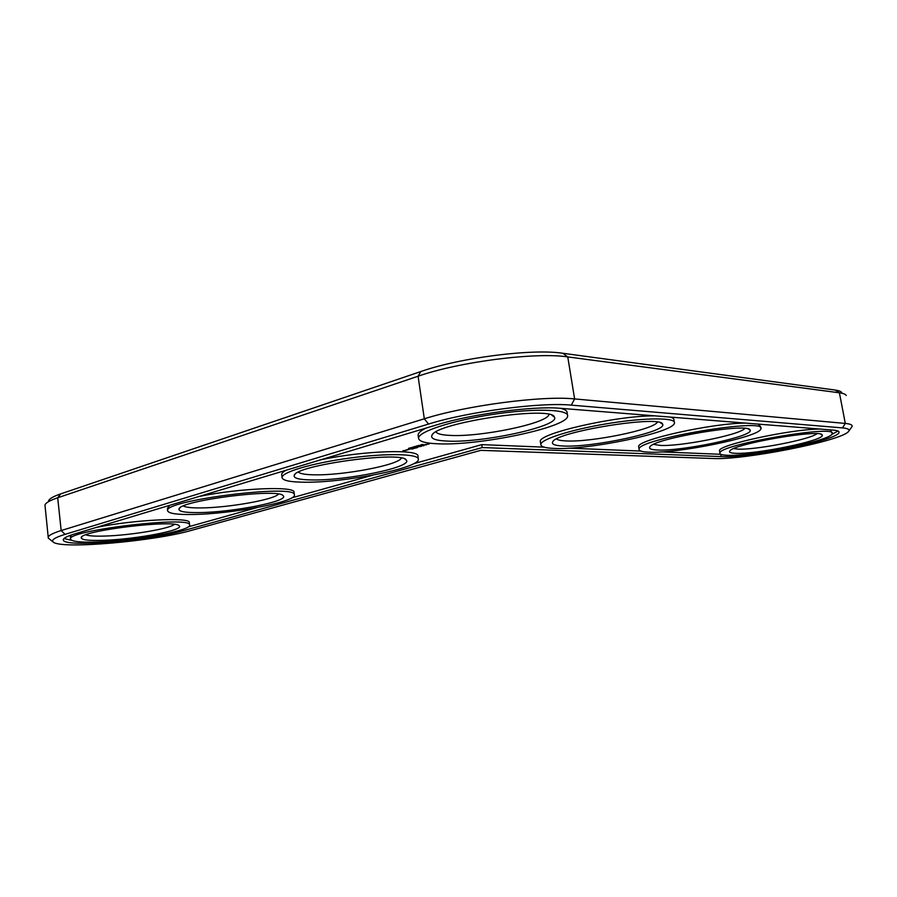 <?xml version="1.0" encoding="UTF-8"?>
<svg xmlns="http://www.w3.org/2000/svg" width="897" height="897" viewBox="0 0 897 897"><rect width="100%" height="100%" fill="white"/><g stroke="black" fill="none" stroke-linecap="round" stroke-linejoin="round"><path stroke-width="1.35" d="M841.79 392.662C841.218 391.462 839.031 390.587 835.23 390.06L562.845 353.272C532.325 348.485 460.172 357.679 420.805 371.549L60.761 493.866C53.416 496.4 49.357 498.698 48.584 500.784M846.23 395.487C845.658 394.232 843.382 393.335 839.401 392.796L567.756 356.916C535.789 351.994 459.499 361.726 418.08 376.224L57.7 497.768C49.997 500.403 45.747 502.791 44.962 504.944L48.214 537.213M848.966 430.863L852.049 426.568C852.677 424.965 850.434 423.911 845.299 423.429L574.618 398.93C542.752 395.442 466.115 405.478 424.315 418.787L61.164 530.553C51.69 533.524 47.395 536.036 48.303 538.088L53.259 542.091M548.93 414.448C548.089 423.283 480.097 437.366 449.722 435.381C441.896 435 437.321 433.856 435.987 431.95M480.714 450.35L713.048 458.513C742.626 460.262 840.287 441.257 848.383 431.659C850.266 429.685 848.304 428.441 842.496 427.903L571.299 405.141C540.88 402.035 468.335 411.577 428.531 424.068L65.055 534.354C54.672 537.583 50.793 540.196 53.394 542.18C61.949 549.457 154.699 541.115 190.994 530.497L480.714 450.35M446.863 441.066C435.415 440.528 430.437 438.622 431.917 435.325C435.202 422.79 551.958 405.343 554.357 417.027C561.41 425.918 482.104 443.23 446.863 441.066M482.238 447.558L721.21 456.584C747.649 458.277 837.26 440.382 838.987 432.612C839.491 431.311 837.563 430.47 833.212 430.1L560.333 408.303C533.827 405.758 472.046 413.898 437.658 424.584L74.238 534.074C66.288 536.518 62.655 538.57 63.362 540.241C65.358 547.574 150.505 540.398 183.19 530.732L482.238 447.558L481.79 444.632L413.652 463.715M437.478 443.78C425.38 443.275 419.078 441.447 418.585 438.308C417.654 431.894 452.178 420.435 493.574 414.302C534.96 408.068 569.034 409.267 567.622 416.04C567.79 427.432 478.09 446.067 437.478 443.78M63.956 538.559L71.771 540.353M188.37 526.808L257.08 507.567M291.895 497.813L372.524 475.231M721.21 456.584L720.796 454.297L661.201 451.886M640.85 451.068L568.9 448.152M544.12 447.155L481.79 444.632M831.642 434.54L837.977 431.031M418.181 435.538L418.114 435.112C418.047 433.094 420.659 430.762 425.963 428.104M560.569 408.326C565.121 409.413 567.296 410.916 567.095 412.844L567.431 414.885M429.293 443.152L431.468 443.376M421.242 444.677L423.182 444.43L421.242 444.632M420.794 444.946L421.59 444.878M420.783 444.901L421.601 444.934M419.706 445.484L418.394 445.428L419.695 445.428M418.114 445.731L418.72 445.551L418.103 445.686M418.013 445.977L416.286 446.089L418.002 445.932M416.825 445.944L418.092 445.899L416.825 445.887M416.69 446.358L414.593 446.538L416.679 446.314M429.203 443.993L424.797 444.587L429.203 443.993M426.479 444.811L422.902 445.069L426.479 444.811M423.911 445.663L419.303 446.112L423.9 445.607M413.45 446.885L415.457 446.661L413.45 446.885M413.192 447.166L413.786 446.986L413.181 447.11M411.532 447.48L413.326 447.311L411.532 447.457M410.254 447.838L411.981 447.681L410.254 447.838M410.658 448.063L408.875 448.208L410.647 448.018M408.483 448.59L409.738 448.365L408.617 448.309M418.226 446.74L421.22 446.392L418.215 446.661M415.984 447.962L417.699 447.457L414.84 447.368L417.206 447.502L415.961 447.861M415.087 448.22L412.228 448.175L415.087 448.164M412.306 449.027L414.022 448.478L411.476 448.388L409.436 448.982L412.295 448.926M409.032 449.218L408.382 449.262L409.021 449.128M406.52 449.834L409.133 449.487L406.52 449.834M407.473 450.014L405.87 450.014L407.473 449.958M405.982 450.451L402.932 450.731L405.971 450.395M282.062 477.596L281.714 474.861C281.456 473.526 282.891 471.99 286.02 470.275M320.846 459.78C364.597 450.473 420.065 448.915 417.957 456.304L418.338 458.894M540.476 442.322L540.364 441.593C537.348 433.711 615.914 415.614 654.81 415.849M670.16 417.083C672.974 417.845 674.241 418.888 673.95 420.211L674.241 421.893M167.683 510.572L167.425 508.341L169.712 505.314M198.842 496.534C239.107 488.091 295.382 485.916 294.025 492.229L294.037 492.352M70.594 538.839L70.392 536.899L71.412 534.982M96.259 527.447C133.485 519.733 190.164 517.02 189.289 522.458L189.323 522.783M638.799 447.412L638.664 446.639C636.5 440.023 711.994 423.081 745.699 423.115M758.156 424.102L760.387 426.322L760.667 427.847M719.629 451.415L719.506 450.675C717.88 445.058 790.459 429.17 820.06 429.046M830.364 429.876L831.956 432.915M304.397 482.216C290.561 482.104 283.127 480.635 282.095 477.798C280.481 472.573 311.607 463.177 349.314 458.109C386.999 452.963 418.708 453.77 418.383 459.208C420.233 467.909 344.616 482.866 304.397 482.216M312.212 479.951C299.374 479.805 293.375 478.28 294.216 475.388C295.573 465.162 403.033 450.597 406.274 460.105C413.416 466.911 347.072 480.635 312.212 479.951M401.351 458.098C398.66 464.982 343.629 475.477 314.6 474.827C305.72 474.715 300.327 473.829 298.443 472.158M553.886 448.399C545.185 448.029 540.835 446.717 540.813 444.441C540.734 439.25 572.107 429.282 609.041 423.384C645.986 417.419 676.237 417.542 674.443 423.07C673.737 432.623 587.243 450.384 553.886 448.399M562.935 445.988C554.716 445.607 551.319 444.217 552.731 441.817C556.319 431.636 661.795 414.694 662.614 424.247C667.839 431.58 591.717 447.85 562.935 445.988M657.344 422.106C654.092 429.663 590.148 442.58 565.682 440.909C560.894 440.674 557.856 440.035 556.566 438.992M192.631 514.486C177.483 514.721 169.185 513.577 167.739 511.055C160.305 500.75 297.232 483.494 294.373 494.897C297.064 501.681 231.751 514.059 192.631 514.486M199.246 512.579C185.399 512.759 178.638 511.582 178.974 509.036C179.086 500.593 279.572 487.912 283.149 495.749C290.034 501.053 233.085 512.288 199.246 512.579M278.451 494.124C274.37 499.607 228.522 507.736 201.264 507.915C191.756 508.027 185.802 507.388 183.38 505.998M97.448 541.967C81.335 542.506 72.41 541.653 70.661 539.422C63.171 530.867 191.375 515.483 189.581 524.924C192.642 530.318 135.133 540.835 97.448 541.967M103.11 540.33C88.545 540.79 81.246 539.904 81.19 537.684C80.495 530.632 175.431 519.217 179.086 525.754C185.533 529.959 135.66 539.411 103.11 540.33M174.399 524.409C169.264 528.86 130.211 535.374 104.848 536.058C95.06 536.361 88.725 535.946 85.832 534.825M648.475 452.144C642.028 451.875 638.899 450.899 639.101 449.206C636.657 439.227 768.157 417.161 760.858 428.923C759.703 436.996 676.316 453.904 648.475 452.144M657.142 449.991C651.054 449.711 648.643 448.668 649.91 446.874C653.465 438.465 750.24 422.24 750.105 430.179C754.119 436.301 681.058 451.606 657.142 449.991M744.88 428.418C739.655 435.011 679.747 446.807 659.766 445.383L653.734 444.351M726.85 455.25C721.95 455.048 719.641 454.308 719.921 453.019C718.284 444.777 839.076 423.978 832.136 433.845C830.79 440.73 750.397 456.808 726.85 455.25M735.136 453.288C730.506 453.086 728.745 452.29 729.844 450.922C733.197 443.88 822.953 428.441 822.235 435.135C825.419 440.304 755.274 454.712 735.136 453.288M816.943 433.711C810.126 439.564 754.153 450.305 737.637 449.094L733.802 448.578M411.914 447.457L413.091 447.345L411.914 447.457M411.443 447.659L410.49 447.805L411.476 447.715M408.64 449.576L407.014 449.733L408.617 449.464M405.489 450.496L404.368 450.664L405.478 450.384M842.496 427.903L845.299 423.429L839.401 392.796L835.23 390.06M65.055 534.354L61.164 530.553L57.7 497.768L60.761 493.866M571.299 405.141L574.618 398.93L567.756 356.916L562.845 353.272M428.531 424.068L424.315 418.787L418.08 376.224L420.805 371.549M183.19 530.732L183.022 529.275M432.612 434.428L431.917 435.325M551.913 415.322L554.357 417.027M63.295 539.579L63.362 540.241M838.785 431.558L838.987 432.612M418.585 438.308L418.114 435.112M295.091 474.289L294.216 475.388M405.04 459.208L406.274 460.105M540.813 444.441L540.364 441.593M660.562 422.846L662.614 424.247M294.373 494.897L294.025 492.229M179.871 507.949L178.974 509.036M189.581 524.924L189.289 522.458M82.042 536.675L81.19 537.684M639.101 449.206L638.664 446.639M748.423 429.058L750.105 430.179M719.921 453.019L719.506 450.675M820.856 434.238L822.235 435.135"/></g></svg>

